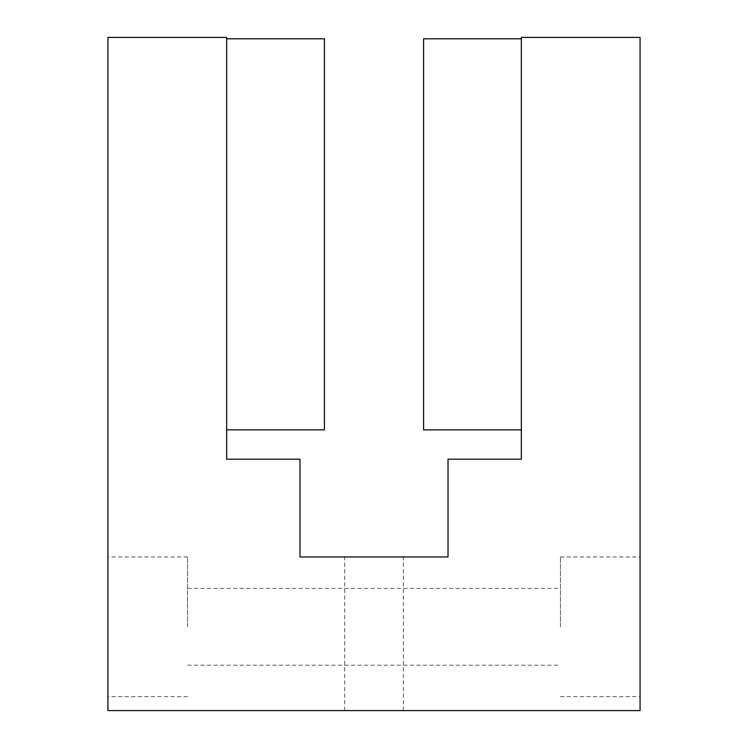 <?xml version="1.0" encoding="UTF-8"?>
<svg xmlns="http://www.w3.org/2000/svg" width="748" height="748" viewBox="0 0 748 748"><rect width="100%" height="100%" fill="white"/><g stroke="black" fill="none" stroke-linecap="round" stroke-linejoin="round"><path stroke-width="0.56" stroke-dasharray="3.74 2.81" d="M374 556.961L344.669 556.961L374 556.961M374 710.6L344.669 710.6L374 710.6M107.936 626.796L107.936 556.961L107.936 626.796M187.542 626.796L187.542 556.961L187.542 626.796M640.064 626.796L640.064 556.961L640.064 626.796M560.458 626.796L560.458 556.961L560.458 626.796M226.653 429.866L324.417 429.866L226.653 429.866L324.417 429.866L324.417 38.793L324.417 429.866L324.417 38.793L324.417 429.866L226.653 429.866L226.653 38.793L226.653 429.866L226.653 38.793L226.653 429.866L226.653 38.793L226.653 429.866L226.653 38.793L226.653 429.866L226.653 38.793L226.653 429.866L226.653 38.793L226.653 429.866L226.653 38.793L226.653 429.866L226.653 38.793L226.653 429.866L226.653 38.793L226.653 429.866L226.653 38.793L226.653 429.866L226.653 38.793L226.653 429.866L226.653 38.793L226.653 429.866L226.653 38.793L226.653 429.866L226.653 38.793L226.653 429.866L226.653 38.793L226.653 429.866L226.653 38.793L226.653 429.866L226.653 38.793L226.653 429.866L226.653 38.793L226.653 429.866L226.653 38.793L226.653 429.866L226.653 38.793L226.653 429.866L324.417 429.866L324.417 38.793L226.653 38.793L324.417 38.793L324.417 429.866L226.653 429.866L324.417 429.866L324.417 38.793L226.653 38.793L324.417 38.793L324.417 429.866L226.653 429.866L324.417 429.866L324.417 38.793L226.653 38.793L324.417 38.793L324.417 429.866L226.653 429.866L324.417 429.866L324.417 38.793L226.653 38.793L324.417 38.793L324.417 429.866L226.653 429.866L324.417 429.866L324.417 38.793L226.653 38.793L324.417 38.793L324.417 429.866L226.653 429.866L324.417 429.866L324.417 38.793L226.653 38.793L324.417 38.793L324.417 429.866L226.653 429.866L324.417 429.866L324.417 38.793L226.653 38.793L324.417 38.793L324.417 429.866L226.653 429.866L324.417 429.866L324.417 38.793L226.653 38.793L324.417 38.793L324.417 429.866L226.653 429.866L324.417 429.866L324.417 38.793L226.653 38.793L324.417 38.793L324.417 429.866L226.653 429.866L324.417 429.866L324.417 38.793L226.653 38.793L324.417 38.793L324.417 429.866L226.653 429.866L324.417 429.866L324.417 38.793L226.653 38.793L324.417 38.793L324.417 429.866L226.653 429.866L324.417 429.866L324.417 38.793L226.653 38.793L324.417 38.793L324.417 429.866L226.653 429.866L324.417 429.866L324.417 38.793L226.653 38.793L324.417 38.793L324.417 429.866L226.653 429.866L324.417 429.866L324.417 38.793L226.653 38.793L324.417 38.793L324.417 429.866L226.653 429.866L324.417 429.866L324.417 38.793L226.653 38.793L324.417 38.793L324.417 429.866L226.653 429.866L324.417 429.866L324.417 38.793L226.653 38.793L324.417 38.793L324.417 429.866L226.653 429.866L324.417 429.866L324.417 38.793L226.653 38.793L324.417 38.793L324.417 429.866L226.653 429.866L324.417 429.866L324.417 38.793L226.653 38.793M226.653 459.197L226.653 37.4L107.936 37.4L107.936 710.6L640.064 710.6L640.064 37.4L521.347 37.4L521.347 459.197L448.024 459.197L448.024 556.961L299.976 556.961L299.976 459.197L226.653 459.197M521.347 429.866L423.583 429.866L423.583 38.793L423.583 429.866L521.347 429.866L521.347 38.793L521.347 429.866L521.347 38.793L521.347 429.866L521.347 38.793L521.347 429.866L521.347 38.793L521.347 429.866L521.347 38.793L521.347 429.866L521.347 38.793L521.347 429.866L521.347 38.793L521.347 429.866L521.347 38.793L521.347 429.866L521.347 38.793L521.347 429.866L521.347 38.793L521.347 429.866L521.347 38.793L521.347 429.866L521.347 38.793L521.347 429.866L521.347 38.793L521.347 429.866L521.347 38.793L521.347 429.866L521.347 38.793L521.347 429.866L521.347 38.793L521.347 429.866L521.347 38.793L521.347 429.866L521.347 38.793L521.347 429.866L521.347 38.793L521.347 429.866L521.347 38.793L521.347 429.866L423.583 429.866L423.583 38.793L521.347 38.793L423.583 38.793L521.347 38.793L423.583 38.793L423.583 429.866L521.347 429.866L423.583 429.866L423.583 38.793L521.347 38.793L423.583 38.793L423.583 429.866L521.347 429.866L423.583 429.866L423.583 38.793L521.347 38.793L423.583 38.793L423.583 429.866L521.347 429.866L423.583 429.866L423.583 38.793L521.347 38.793L423.583 38.793L423.583 429.866L521.347 429.866L423.583 429.866L423.583 38.793L521.347 38.793L423.583 38.793L423.583 429.866L521.347 429.866L423.583 429.866L423.583 38.793L521.347 38.793L423.583 38.793L423.583 429.866L521.347 429.866L423.583 429.866L423.583 38.793L521.347 38.793L423.583 38.793L423.583 429.866L521.347 429.866L423.583 429.866L423.583 38.793L521.347 38.793L423.583 38.793L423.583 429.866L521.347 429.866L423.583 429.866L423.583 38.793L521.347 38.793L423.583 38.793L423.583 429.866L521.347 429.866L423.583 429.866L423.583 38.793L521.347 38.793L423.583 38.793L423.583 429.866L521.347 429.866L423.583 429.866L423.583 38.793L521.347 38.793L423.583 38.793L423.583 429.866L521.347 429.866L423.583 429.866L423.583 38.793L521.347 38.793L423.583 38.793L423.583 429.866L521.347 429.866L423.583 429.866L423.583 38.793L521.347 38.793L423.583 38.793L423.583 429.866L521.347 429.866L423.583 429.866L423.583 38.793L521.347 38.793L423.583 38.793L423.583 429.866L521.347 429.866L423.583 429.866L423.583 38.793L521.347 38.793L423.583 38.793L423.583 429.866L521.347 429.866L423.583 429.866L423.583 38.793L521.347 38.793L423.583 38.793L423.583 429.866L521.347 429.866L423.583 429.866L423.583 38.793L521.347 38.793L423.583 38.793L423.583 429.866L521.347 429.866L423.583 429.866L423.583 38.793L521.347 38.793L423.583 38.793L423.583 429.866L521.347 429.866L423.583 429.866L423.583 38.793L521.347 38.793M344.669 710.6L344.669 556.961M187.542 696.631L107.936 696.631M560.458 696.631L640.064 696.631M187.542 665.206L560.458 665.206M187.542 588.386L560.458 588.386M560.458 556.961L640.064 556.961M187.542 556.961L107.936 556.961M403.331 710.6L403.331 556.961"/><path stroke-width="1.12" d="M226.653 459.197L226.653 37.4L107.936 37.4L107.936 710.6L640.064 710.6L640.064 37.4L521.347 37.4L521.347 459.197L448.024 459.197L448.024 556.961L299.976 556.961L299.976 459.197L226.653 459.197M226.653 429.866L324.417 429.866L324.417 38.793L226.653 38.793M521.347 38.793L423.583 38.793L423.583 429.866L521.347 429.866"/></g></svg>
